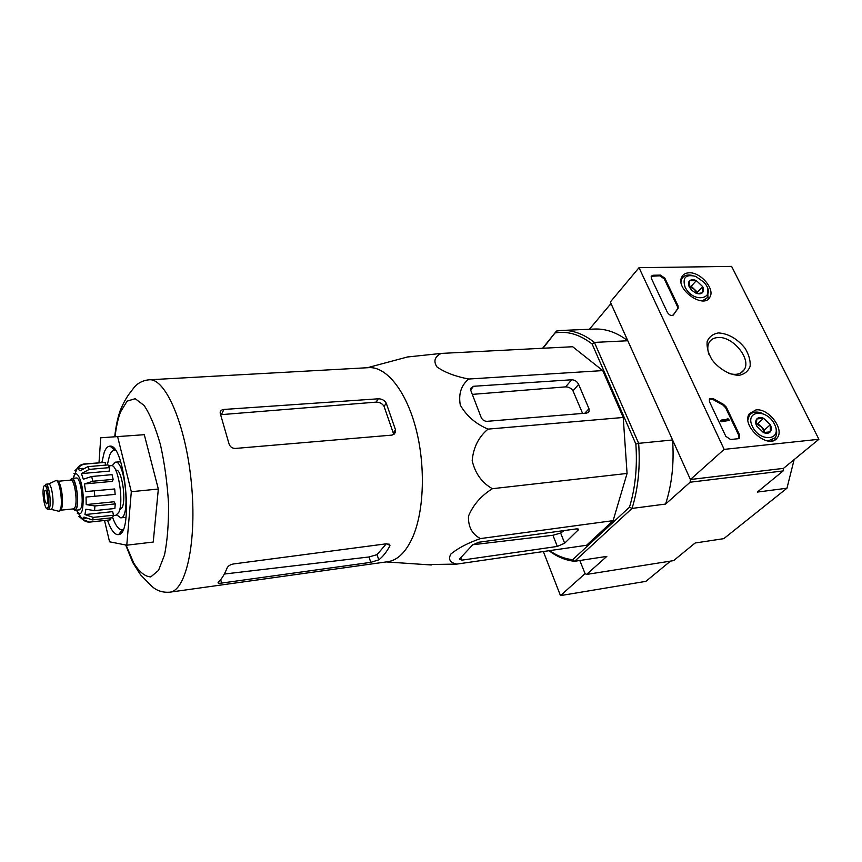 <?xml version="1.0" encoding="UTF-8"?>
<svg xmlns="http://www.w3.org/2000/svg" width="862" height="862" viewBox="0 0 862 862"><rect width="100%" height="100%" fill="white"/><g stroke="black" fill="none" stroke-linecap="round" stroke-linejoin="round"><path stroke-width="1.29" d="M149.158 379.797C165.472 377.944 185.815 424.654 191.375 482.946C197.129 541.228 186.138 590.923 169.76 592.183L387.781 561.712C397.738 560.235 406.077 551.971 412.812 536.918C424.266 510.573 425.656 464.855 415.656 427.552C405.679 390.195 386.144 366.522 368.947 367.643L149.158 379.797C143.307 380.347 138.491 382.653 134.709 386.704L130.043 392.76C126.358 397.554 123.083 403.502 120.206 410.603C117.695 417.693 115.864 426.399 114.721 436.722M407.403 356.997L441.161 353.42C434.62 356.793 433.241 361.329 437.023 367.018C445.007 372.524 455.589 376.522 468.745 379.021C461.138 385.346 458.325 394.063 460.319 405.162C466.568 415.98 475.813 423.964 488.054 429.114C478.625 436.969 473.335 447.518 472.171 460.739C475.253 473.54 481.998 482.86 492.385 488.7C481.061 495.822 473.098 504.96 468.486 516.133C468.077 526.725 472.064 534.203 480.436 538.578C467.883 542.985 458.034 548.124 450.901 554.007C447.949 559.244 449.91 562.606 456.763 564.104L425.203 564.578M221.609 583.078L370.779 562.347L378.784 559.858C382.803 556.744 386.435 552.208 389.689 546.239L389.947 545.452L386.79 543.739L233.43 563.963C230.262 564.621 228.171 565.925 227.148 567.875C224.551 574.394 221.577 579.242 218.237 582.4L218.097 582.561C217.752 583.251 218.916 583.423 221.609 583.078L220.694 579.695M378.784 559.858L377.06 554.632L369.033 556.971L224.325 574.038M220.381 413.911L228.958 443.618C229.938 446.753 232.04 448.359 235.283 448.445L392.135 435.094L395.518 432.196L395.496 429.804L386.251 403.19C384.56 400.302 381.909 398.837 378.299 398.804L223.948 409.45C221.362 409.773 220.101 410.969 220.166 413.027L220.381 413.911M395.496 429.804L393.255 432.961L384.064 406.411L386.251 403.19M377.06 554.632L386.316 543.803M220.672 414.687L376.08 402.134C379.7 402.123 382.362 403.545 384.064 406.411M99.001 462.711L100.746 437.788L144.288 434.696L158.339 489.034L153.242 542.047L126.779 545.193L109.56 541.799L104.517 520.497M100.746 437.788L144.288 434.696M117.641 436.743L131.304 491.696L158.339 489.034M131.304 491.696L126.779 545.193M115.476 450.341L114.387 450.233C112.469 450.438 110.853 452.238 109.506 455.653L107.308 464.974M112.61 517.448C115.637 525.745 118.794 529.85 122.102 529.764L123.169 529.44M107.481 520.174C111.036 530.313 114.743 535.119 118.622 534.602C133.675 533.923 124.947 443.984 110.045 446.15C107.75 446.128 105.821 448.154 104.248 452.248L101.867 462.463M487.041 421.324L586.839 413.081L589.08 411.637L588.983 408.728L578.628 384.398C577.066 381.424 574.76 379.883 571.721 379.776L473.507 386.284L470.727 388.342L470.9 390.734L481.158 417.413C482.408 419.977 484.369 421.281 487.041 421.324M488.054 429.114L623.226 417.467L627.073 473.443L613.13 520.637L586.559 545.269L456.763 564.104M468.745 379.021L602.753 370.595L623.226 417.467M441.161 353.42L572.67 346.739L602.753 370.595M480.436 538.578L613.13 520.637M492.385 488.7L627.073 473.443M462.064 560.117L557.337 546.433L564.664 543.2L578.553 529.613L576.398 528.891L478.669 542.252L472.495 545.021L459.92 558.608L459.511 559.276L462.064 560.117L461.073 557.358M549.568 550.635L551.098 551.669C558.091 556.249 565.289 558.91 572.713 559.675L574.62 561.291L606.816 556.399L586.548 574.448L673.621 560.612L695.138 542.995L723.811 538.642L786.963 488.215L794.139 459.608M586.548 574.448L585.072 573.629L579.824 560.505L585.072 573.629L560.462 595.61L645.875 581.354L670.539 561.097M543.028 348.248L556.486 331.03L561.819 330.448C572.777 329.995 583.639 333.982 594.414 342.408L638.656 443.337L672.576 439.965C674.213 463.25 671.886 484.606 665.593 504.054L632.029 508.429L629.486 507.158C635.326 488 637.449 466.967 635.865 444.059L638.656 443.337C640.347 466.999 638.139 488.7 632.029 508.429L574.62 561.291C566.97 560.548 559.557 557.822 552.359 553.113L548.965 550.721M672.576 439.965L690.419 479.52L690.117 482.214L665.593 504.054M818.9 439.275L724.155 449.382L639.022 267.694L731.612 266.39L818.9 439.275L783.483 468.368L690.419 479.52L783.483 468.368L783.138 470.932L690.117 482.214M783.138 470.932L757.31 492.083L786.963 488.215M611.47 304.588L610.07 304.631L611.675 305.04L627.805 340.759C616.836 332.484 605.76 328.584 594.564 329.036L561.819 330.448M589.414 329.262L610.07 304.631M555.408 332.883C567.627 330.836 579.867 334.542 592.119 343.992L594.414 342.408L627.805 340.759M542.607 348.259L556.486 331.03M635.865 444.059L592.119 343.992M572.713 559.675L629.486 507.158M582.593 413.437L572.982 390.831L578.628 384.398M472.301 394.387L565.58 386.876C568.704 386.876 571.172 388.202 572.982 390.831M564.664 543.2L560.634 533.039L552.941 535.27L472.785 544.73M560.634 533.039L564.114 530.572M543.351 551.54L560.462 595.61M689.191 272.801C700.612 272.047 715.148 288.975 709.922 297.067C704.049 309.609 675.291 289.395 681.68 277.187C683.016 274.385 685.516 272.931 689.191 272.801M755.974 409.903C768.613 408.038 784.808 429.33 777.158 437.939C768.764 450.373 740.598 425.817 749.337 413.717L755.974 409.903M718.477 332.926C728.358 333.594 737.204 338.691 745.016 348.194C748.852 354.541 750.565 360.553 750.155 366.242C748.335 371.166 744.66 374.183 739.122 375.304C729.931 375.272 719.199 369.141 712.055 359.82C708.219 353.323 706.592 347.246 707.174 341.578C709.167 336.762 712.939 333.874 718.477 332.926M739.574 434.933L739.639 437.896L738.184 438.715L730.534 439.501L725.804 436.312L709.458 401.649L709.361 398.912L713.434 398.75L723.595 404.418L726.332 407.144L739.574 434.933L738.874 435.558L738.949 438.499M678.038 305.838L678.2 308.133L673.61 314.63C671.692 316.235 669.634 315.524 667.436 312.486L651.36 278.394L651.176 276.26L652.911 275.247L660.389 275.107L664.828 278.135L678.038 305.838L677.51 308.984M639.022 267.694L610.318 302.012L690.419 479.52L724.155 449.382M708.898 354.26C707.346 349.649 707.422 345.748 709.114 342.548C710.891 339.466 713.844 337.796 717.949 337.538C732.754 335.997 751.729 359.163 744.154 369.766C741.051 374.237 735.889 375.433 728.67 373.354M709.361 398.912L712.755 399.397L713.434 398.75M738.874 435.558L725.642 407.791L722.916 405.065L712.755 399.397M726.817 419.568L727.733 418.404L729.467 420.397L721.839 421.098L721.343 420.063L727.797 419.471M721.343 420.063L720.664 420.699L721.149 421.733L729.467 420.397M727.647 419.492L727.28 418.447M721.149 421.733L721.839 421.098M673.017 315.266L677.317 309.21M651.176 276.26L659.786 275.808L664.225 278.835L677.413 306.516M756.33 425.257L756.814 418.932C758.42 417.337 760.693 417.133 763.624 418.307L770.326 424.74L770.251 431.862L763.43 432.552L756.685 426.054C755.338 423.08 755.381 420.699 756.814 418.932L763.624 418.307L770.326 424.74C771.684 427.692 771.652 430.073 770.251 431.862C768.667 433.489 766.393 433.715 763.43 432.552M752.386 426.464C744.531 410.247 766.846 408.329 774.539 424.33C782.653 440.428 760.23 442.831 752.386 426.464M747.968 419.686L749.347 415.43C752.257 411.68 756.782 411.066 762.892 413.588M775.628 427.121C777.179 431.474 776.996 435.051 775.1 437.853L767.945 440.988M756.049 423.888L761.124 426.679L757.795 423.479L756.028 423.651M764.411 432.821L764.454 429.89L761.124 426.679L763.549 429.976L764.378 432.81M764.454 429.89L770.326 424.74M757.795 423.479L763.624 418.307M689.05 286.421L689.665 280.732L696.356 280.592L702.67 286.604L702.325 292.811L697.692 293.586M696.356 280.592L702.67 286.604C703.888 289.266 703.769 291.334 702.325 292.811C700.72 294.125 698.479 294.19 695.623 292.983L691.669 290.225L689.277 286.927C688.07 284.244 688.199 282.186 689.665 280.732C691.302 279.439 693.533 279.385 696.356 280.592L691.205 286.292L689.018 286.335M685.064 287.024C682.198 277.564 685.743 274.019 695.688 276.379L703.78 282.089C718.563 298.177 693.716 305.083 685.064 287.024M681.066 282.079L681.788 278.868C683.76 275.334 687.423 274.224 692.8 275.549M707.68 288.662L707.928 297.282L702.368 300.881M689.061 286.453L694.341 289.276L691.205 286.292M697.401 293.554L697.477 292.272L694.341 289.276L697.067 293.511M697.477 292.272L702.67 286.604M70.296 480.145L71.858 478.41L76.384 478.001C80.306 476.783 84.142 501.048 81.093 507.955L79.476 509.841L74.951 510.315L73.098 508.914M44.587 491.081C43.908 497.083 44.565 501.339 46.548 503.85C48.574 504.001 47.194 489.702 45.233 490.23L44.587 491.081M45.837 484.218C48.692 483.28 51.655 502.621 49.479 508.127L48.304 509.636C46.904 509.582 46.85 508.795 48.11 507.287C50.298 502.137 46.785 484.853 45.427 485.629L45.837 484.218L48.638 483.959C51.515 483.108 54.457 502.352 52.27 507.847L51.084 509.345L58.293 511.123M49.533 507.955L48.509 505.412M46.85 488.312L47.367 485.629M60.405 509.474L58.95 511.285L61.321 509.377C64.079 502.729 60.448 479.315 56.87 480.468L55.965 480.543C59.532 479.455 63.141 502.837 60.405 509.474M55.351 480.834L48.638 483.959M71.858 478.41C75.737 477.203 79.563 501.512 76.556 508.429L74.951 510.315M81.588 518.536L78.744 516.349L80.274 516.187M109.905 518.008L110.067 519.894L90.047 522.06C86.868 522.297 84.25 521.219 82.192 518.827L85.747 518.439M113.525 515.217L93.333 517.372L84.929 514.571L112.663 511.64L113.525 515.217L112.459 517.728L92.331 519.905L83.948 517.103L82.192 518.827M115.239 503.893L94.917 505.972L86.189 504.593L114.075 501.759L115.239 503.893L114.872 508.494L94.594 510.616L85.888 509.237L84.929 514.571M114.689 488.969L85.607 491.599L114.689 488.969L115.142 494.389L86.071 497.062L86.189 504.593M92.816 481.244L91.684 476.492L112.017 474.639L113.159 479.358L92.816 481.244L84.433 483.97L85.607 491.599M91.684 476.492L83.323 479.207L81.427 473.615L89.249 469.402L87.795 466.676L79.994 470.867L77.914 468.82C79.53 466.051 81.922 464.478 85.101 464.101L84.228 463.982C80.974 464.37 78.539 465.986 76.923 468.809L73.281 478.281M76.179 470.63L74.843 470.749L76.944 468.756M87.795 466.676L107.987 464.909L109.496 467.613L89.249 469.402M84.228 463.982L105.196 462.366L85.101 464.101M119.613 509.927L122.167 507.546C126.498 498.904 121.488 468.562 116.058 470.146L115.745 470.178M108.612 465.9L111.241 465.674C117.943 463.681 124.16 501.63 118.805 512.33L116.047 515.217L113.428 515.498M84.433 483.97L112.351 481.352L113.159 479.358M81.427 473.615L109.237 471.126L109.496 467.613M77.914 468.82L82.752 468.389M105.196 462.366L105.423 465.135M73.906 473.389L75.576 473.238M77.343 513.515L78.27 513.418M116.833 514.97L120.766 517.846C130.765 518.385 125.076 459.769 115.368 462.183L112.049 465.771M370.779 562.347L369.033 556.971M389.689 546.239L388.913 543.911M221.383 414.59L223.948 409.45M376.08 402.134L378.299 398.804M126.078 545.064L133.75 563.112C139.407 572.088 145.096 576.678 150.807 576.893L158.522 570.407L164.523 554.945C167.411 540.496 168.747 523.342 168.521 503.473C167.293 482.989 164.599 463.411 160.451 444.727C155.623 427.692 150.193 414.611 144.137 405.496L135.226 398.697L127.091 401.132L120.486 412.068C118.019 418.62 116.208 426.83 115.045 436.689M114.043 448.499L113.989 449.544M121.865 530.496L122.124 531.52M584.845 413.254L588.983 408.728M565.58 386.876L571.721 379.776M470.684 390.001L473.507 386.284M557.337 546.433L552.941 535.27M577.949 530.507L577.281 528.837M722.916 405.065L723.595 404.418M725.642 407.791L726.332 407.144M673.06 315.233L673.61 314.63M664.225 278.835L664.828 278.135M659.786 275.808L660.389 275.107M652.308 275.948L652.911 275.247M89.594 522.103L82.289 519.355L76.373 510.164C81.19 517.577 83.431 512.578 83.14 495.187C82.041 479.692 76.416 468.551 73.841 476.341L73.302 478.281M48.1 507.244C45.783 514.226 41.387 493.851 43.682 486.922C45.945 479.606 50.481 500.305 48.1 507.244M58.961 482.515C61.924 486.631 63.648 503.516 61.611 508.526L61.514 508.774M75.102 507.147L73.658 508.86L74.714 509.83L73.367 508.882C74.595 510.423 75.63 510.142 76.459 508.03C79.994 499.658 74.057 471.794 70.576 480.123L71.718 478.938L70.867 480.091C74.347 479.003 77.795 500.897 75.102 507.147M109.873 519.915L90.047 522.06M92.331 519.905L93.333 517.372M94.594 510.616L94.917 505.972M94.788 496.404L94.314 490.941M386.208 561.927L431.366 564.987M367.331 367.729L409.493 356.437M389.947 545.441L389.57 544.321M393.869 434.513L395.518 432.196M169.76 592.183C162.616 592.69 156.668 590.75 151.917 586.343L140.571 574.857L132.694 562.433L125.69 544.989M121.919 531.843L121.65 530.766M113.741 449.328L113.795 448.229M115.346 450.158L114.754 450.212M123.072 529.645L122.479 529.721M114.786 450.233L110.045 446.15M122.501 529.688L118.622 534.602M551.098 551.669L552.359 553.113M588.099 412.704L589.08 411.637M578.553 529.613L578.327 529.074M707.4 299.664L709.922 297.067M774.485 440.126L777.158 437.939M744.154 369.766L740.857 372.923M738.982 438.489L739.639 437.896M677.575 308.812L678.2 308.133M749.347 415.43L748.227 416.432M772.589 440.008L771.382 441.042M681.788 278.868L681.034 279.719M705.601 299.782L704.793 300.655M48.304 509.636L51.084 509.345M60.986 510.164L73.658 508.86M58.185 481.255L70.867 480.091M120.626 461.73L115.368 462.183M126.024 517.275L120.766 517.846"/></g></svg>
